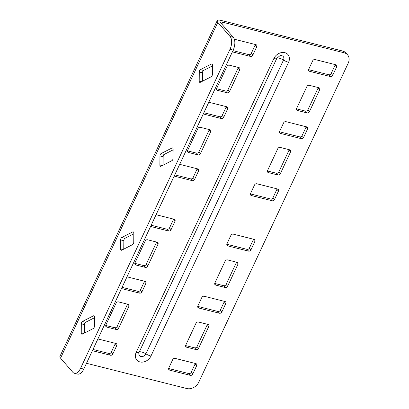 <?xml version="1.0" encoding="UTF-8"?>
<svg xmlns="http://www.w3.org/2000/svg" width="409" height="409" viewBox="0 0 409 409"><rect width="100%" height="100%" fill="white"/><g stroke="black" fill="none" stroke-linecap="round" stroke-linejoin="round"><path stroke-width="0.61" d="M81.647 322.399A1.938 1.022 -75.9 0 0 81.314 323.846L81.248 332.9A1.938 1.022 -75.9 0 0 81.872 334.219A1.938 1.022 -75.9 0 0 82.332 334.153L93.313 328.524A1.938 1.022 -75.9 0 0 94.428 326.152L94.494 317.093A1.938 1.022 -75.9 0 0 93.871 315.774A1.938 1.022 -75.9 0 0 93.41 315.845L82.429 321.469A1.938 1.022 -75.9 0 0 81.647 322.399M94.489 317.732L85.624 322.277A1.938 1.022 -75.9 0 0 84.842 323.202A1.938 1.022 -75.9 0 0 84.51 324.649L84.448 333.069M120.967 238.457A1.938 1.022 -75.9 0 0 120.635 239.904L120.568 248.963A1.938 1.022 -75.9 0 0 121.192 250.282A1.938 1.022 -75.9 0 0 121.652 250.211L132.634 244.587A1.938 1.022 -75.9 0 0 133.748 242.21L133.815 233.156A1.938 1.022 -75.9 0 0 133.191 231.837A1.938 1.022 -75.9 0 0 132.731 231.903L121.749 237.532A1.938 1.022 -75.9 0 0 120.967 238.457M133.809 233.795L124.944 238.335A1.938 1.022 -75.9 0 0 124.162 239.26A1.938 1.022 -75.9 0 0 123.835 240.707L123.769 249.127M199.607 70.578A1.938 1.022 -75.9 0 0 199.275 72.025L199.209 81.079A1.938 1.022 -75.9 0 0 199.832 82.398A1.938 1.022 -75.9 0 0 200.292 82.332L211.274 76.708A1.938 1.022 -75.9 0 0 212.389 74.331L212.455 65.271A1.938 1.022 -75.9 0 0 211.831 63.957A1.938 1.022 -75.9 0 0 211.371 64.024L200.39 69.648A1.938 1.022 -75.9 0 0 199.607 70.578M212.45 65.91L203.585 70.455A1.938 1.022 -75.9 0 0 202.803 71.381A1.938 1.022 -75.9 0 0 202.475 72.828L202.409 81.248M160.287 154.515A1.938 1.022 -75.9 0 0 159.955 155.962L159.888 165.021A1.938 1.022 -75.9 0 0 160.512 166.34A1.938 1.022 -75.9 0 0 160.972 166.269L171.954 160.645A1.938 1.022 -75.9 0 0 173.068 158.273L173.135 149.213A1.938 1.022 -75.9 0 0 172.511 147.894A1.938 1.022 -75.9 0 0 172.051 147.966L161.069 153.59A1.938 1.022 -75.9 0 0 160.287 154.515M173.13 149.852L164.265 154.392A1.938 1.022 -75.9 0 0 163.482 155.323A1.938 1.022 -75.9 0 0 163.155 156.77L163.089 165.185M216.744 88.288A1.938 1.549 139 0 0 216.877 89.96A1.938 1.549 139 0 0 217.557 90.369L227.148 92.782A1.938 1.549 139 0 0 229.531 91.504L239.756 69.678A1.938 1.549 139 0 0 239.623 68.006A1.938 1.549 139 0 0 238.943 67.597L229.352 65.184A1.938 1.549 139 0 0 226.969 66.462L216.744 88.288M296.653 108.4A1.938 1.549 139 0 0 296.786 110.072A1.938 1.549 139 0 0 297.466 110.481L307.052 112.894A1.938 1.549 139 0 0 309.439 111.616L319.659 89.791A1.938 1.549 139 0 0 319.526 88.119A1.938 1.549 139 0 0 318.846 87.71L309.26 85.297A1.938 1.549 139 0 0 306.878 86.575L296.653 108.4M330.339 76.529A1.938 1.549 139 0 0 332.727 75.251L336.658 66.856A1.938 1.549 139 0 0 336.525 65.184A1.938 1.549 139 0 0 335.845 64.775L315.068 59.545A1.938 1.549 139 0 0 312.686 60.823L308.754 69.218A1.938 1.549 139 0 0 308.887 70.89A1.938 1.549 139 0 0 309.567 71.299L330.339 76.529L328.805 74.76A1.938 1.549 139 0 0 331.193 73.487L335.124 65.092A1.938 1.549 139 0 0 335.273 64.632M301.244 138.646A1.938 1.549 139 0 0 303.626 137.368L307.558 128.973A1.938 1.549 139 0 0 307.425 127.301A1.938 1.549 139 0 0 306.75 126.892L285.973 121.662A1.938 1.549 139 0 0 283.585 122.94L279.654 131.335A1.938 1.549 139 0 0 279.792 133.007A1.938 1.549 139 0 0 280.467 133.416L301.244 138.646L299.71 136.877A1.938 1.549 139 0 0 302.093 135.599L306.024 127.209A1.938 1.549 139 0 0 306.177 126.749M232.373 51.871L250.436 56.416A1.938 1.549 139 0 0 252.818 55.138L256.75 46.744A1.938 1.549 139 0 0 256.617 45.072A1.938 1.549 139 0 0 255.937 44.663L235.165 39.433A1.938 1.549 139 0 0 234.393 39.422M97.899 338.943L115.957 343.488A1.938 1.549 -41 0 1 116.637 343.897A1.938 1.549 -41 0 1 116.769 345.569L112.838 353.964A1.938 1.549 -41 0 1 110.456 355.242L92.393 350.697M195.865 363.606A1.938 1.549 -41 0 1 196.54 364.01A1.938 1.549 -41 0 1 196.678 365.687L192.741 374.077A1.938 1.549 -41 0 1 190.359 375.355L169.582 370.125A1.938 1.549 -41 0 1 168.907 369.721A1.938 1.549 -41 0 1 168.774 368.044L172.705 359.649A1.938 1.549 -41 0 1 175.088 358.376L195.865 363.606M86.493 363.289L186.857 388.55A9.698 7.735 139 0 0 198.779 382.17L348.197 63.196A9.698 7.735 139 0 0 347.532 54.826A9.698 7.735 139 0 0 344.138 52.787L222.685 22.219A3.88 1.14 25.1 0 0 220.707 22.337A3.88 1.14 25.1 0 0 221.018 23.18L233.288 37.311A9.698 5.112 104.1 0 1 233.191 50.123L229.996 49.32A9.698 5.112 -75.9 0 0 230.093 36.508L233.288 37.311M156.09 214.715L174.152 219.26A1.938 1.549 -41 0 1 174.832 219.669A1.938 1.549 -41 0 1 174.965 221.341L171.034 229.735A1.938 1.549 -41 0 1 168.646 231.008L150.589 226.463M233.283 234.142L254.061 239.372A1.938 1.549 -41 0 1 254.735 239.781A1.938 1.549 -41 0 1 254.868 241.453L250.937 249.848A1.938 1.549 -41 0 1 248.554 251.126L227.777 245.896A1.938 1.549 -41 0 1 227.102 245.487A1.938 1.549 -41 0 1 226.964 243.815L230.896 235.42A1.938 1.549 -41 0 1 233.283 234.142M204.188 296.259L224.96 301.489A1.938 1.549 -41 0 1 225.64 301.898A1.938 1.549 -41 0 1 225.773 303.57L221.842 311.965A1.938 1.549 -41 0 1 219.454 313.238L198.682 308.013A1.938 1.549 -41 0 1 198.002 307.604A1.938 1.549 -41 0 1 197.869 305.927L201.801 297.537A1.938 1.549 -41 0 1 204.188 296.259M126.995 276.827L145.057 281.377A1.938 1.549 -41 0 1 145.732 281.781A1.938 1.549 -41 0 1 145.865 283.457L141.933 291.852A1.938 1.549 -41 0 1 139.551 293.125L121.488 288.58M134.96 262.88L145.185 241.054A1.938 1.549 -41 0 1 147.567 239.781L157.158 242.194A1.938 1.549 -41 0 1 157.833 242.603A1.938 1.549 -41 0 1 157.966 244.275L147.746 266.101A1.938 1.549 -41 0 1 145.359 267.374L135.773 264.96A1.938 1.549 -41 0 1 135.093 264.557A1.938 1.549 -41 0 1 134.96 262.88M185.768 345.109L195.993 323.284A1.938 1.549 -41 0 1 198.375 322.011L207.966 324.424A1.938 1.549 -41 0 1 208.641 324.833A1.938 1.549 -41 0 1 208.774 326.505L198.554 348.33A1.938 1.549 -41 0 1 196.167 349.603L186.581 347.19A1.938 1.549 -41 0 1 185.901 346.786A1.938 1.549 -41 0 1 185.768 345.109M214.863 282.992L225.088 261.172A1.938 1.549 -41 0 1 227.476 259.894L237.062 262.307A1.938 1.549 -41 0 1 237.741 262.716A1.938 1.549 -41 0 1 237.874 264.388L227.649 286.213A1.938 1.549 -41 0 1 225.267 287.491L215.676 285.078A1.938 1.549 -41 0 1 215.001 284.669A1.938 1.549 -41 0 1 214.863 282.992M105.865 324.997L116.084 303.171A1.938 1.549 -41 0 1 118.472 301.898L128.058 304.311A1.938 1.549 -41 0 1 128.738 304.715A1.938 1.549 -41 0 1 128.871 306.392L118.646 328.217A1.938 1.549 -41 0 1 116.263 329.49L106.672 327.077A1.938 1.549 -41 0 1 105.997 326.668A1.938 1.549 -41 0 1 105.865 324.997M272.143 200.758A1.938 1.549 139 0 0 274.531 199.485L278.463 191.09A1.938 1.549 139 0 0 278.33 189.418A1.938 1.549 139 0 0 277.65 189.009L256.878 183.779A1.938 1.549 139 0 0 254.49 185.057L250.559 193.447A1.938 1.549 139 0 0 250.691 195.124A1.938 1.549 139 0 0 251.371 195.533L272.143 200.758L270.61 198.994A1.938 1.549 139 0 0 272.997 197.716L276.929 189.321A1.938 1.549 139 0 0 277.082 188.866M174.178 176.1L192.24 180.645A1.938 1.549 139 0 0 194.623 179.372L198.554 170.977A1.938 1.549 139 0 0 198.421 169.3A1.938 1.549 139 0 0 197.746 168.897L179.684 164.346M203.278 113.983L221.335 118.528A1.938 1.549 139 0 0 223.723 117.255L227.655 108.86A1.938 1.549 139 0 0 227.522 107.189A1.938 1.549 139 0 0 226.842 106.78L208.779 102.235M187.649 150.4A1.938 1.549 139 0 0 187.782 152.076A1.938 1.549 139 0 0 188.462 152.48L198.048 154.893A1.938 1.549 139 0 0 200.436 153.62L210.655 131.795A1.938 1.549 139 0 0 210.523 130.123A1.938 1.549 139 0 0 209.848 129.714L200.257 127.301A1.938 1.549 139 0 0 197.874 128.574L187.649 150.4M267.552 170.512A1.938 1.549 139 0 0 267.69 172.189A1.938 1.549 139 0 0 268.365 172.598L277.956 175.011A1.938 1.549 139 0 0 280.339 173.733L290.564 151.908A1.938 1.549 139 0 0 290.431 150.236A1.938 1.549 139 0 0 289.751 149.827L280.165 147.414A1.938 1.549 139 0 0 277.777 148.692L267.552 170.512M127.49 304.168A1.938 1.549 -41 0 1 127.337 304.623L117.112 326.448A1.938 1.549 -41 0 1 114.73 327.727L105.711 325.457M236.489 262.164A1.938 1.549 -41 0 1 236.341 262.624L226.116 284.444A1.938 1.549 -41 0 1 223.733 285.722L214.715 283.452M207.394 324.281A1.938 1.549 -41 0 1 207.245 324.736L197.02 346.561A1.938 1.549 -41 0 1 194.633 347.839L185.62 345.569M156.586 242.051A1.938 1.549 -41 0 1 156.432 242.506L146.212 264.332A1.938 1.549 -41 0 1 143.825 265.61L134.806 263.34M144.484 281.234A1.938 1.549 -41 0 1 144.331 281.689L140.399 290.083A1.938 1.549 -41 0 1 138.017 291.361L122.071 287.343M224.393 301.346A1.938 1.549 -41 0 1 224.239 301.801L220.308 310.196A1.938 1.549 -41 0 1 217.92 311.474L197.716 306.387M253.488 239.229A1.938 1.549 -41 0 1 253.335 239.689L249.403 248.079A1.938 1.549 -41 0 1 247.021 249.357L226.816 244.27M173.58 219.117A1.938 1.549 -41 0 1 173.431 219.572L169.5 227.966A1.938 1.549 -41 0 1 167.112 229.244L151.166 225.231M344.138 52.787L342.609 51.023L221.151 20.45A7.756 2.275 25.1 0 0 217.194 20.695A7.756 2.275 25.1 0 0 217.823 22.372L230.093 36.508M342.609 51.023A9.698 7.735 -41 0 1 345.999 53.063L347.532 54.826M195.292 363.458A1.938 1.549 -41 0 1 195.144 363.918L191.207 372.313A1.938 1.549 -41 0 1 188.825 373.591L168.62 368.504M115.389 343.345A1.938 1.549 -41 0 1 115.236 343.805L111.304 352.2A1.938 1.549 -41 0 1 108.922 353.473L92.971 349.46M250.405 193.907L270.61 198.994M232.951 50.634L248.902 54.648A1.938 1.549 139 0 0 251.284 53.369L255.216 44.98A1.938 1.549 139 0 0 255.369 44.52M174.761 174.868L190.706 178.881A1.938 1.549 139 0 0 193.089 177.603L197.02 169.208A1.938 1.549 139 0 0 197.174 168.753M279.505 131.79L299.71 136.877M203.856 112.751L219.802 116.764A1.938 1.549 139 0 0 222.189 115.486L226.121 107.092A1.938 1.549 139 0 0 226.269 106.637M308.601 69.678L328.805 74.76M187.496 150.86L196.514 153.13A1.938 1.549 139 0 0 198.902 151.851L209.122 130.026A1.938 1.549 139 0 0 209.275 129.571M296.499 108.855L305.518 111.125A1.938 1.549 139 0 0 307.905 109.852L318.125 88.027A1.938 1.549 139 0 0 318.279 87.567M267.404 170.972L276.423 173.242A1.938 1.549 139 0 0 278.805 171.964L289.03 150.144A1.938 1.549 139 0 0 289.178 149.684M216.596 88.743L225.615 91.013A1.938 1.549 139 0 0 227.997 89.735L238.222 67.914A1.938 1.549 139 0 0 238.37 67.454M217.194 20.695L59.908 356.454A7.756 2.275 25.1 0 0 60.542 358.136L72.812 372.267A9.698 5.112 -75.9 0 0 74.377 373.279A9.698 5.112 -75.9 0 0 80.578 368.289L229.996 49.32M80.578 368.289L83.773 369.097L233.191 50.123M83.773 369.097A9.698 5.112 104.1 0 1 77.572 374.082L74.377 373.279M288.575 62.26A8.942 7.132 139 0 0 284.833 52.669A8.942 7.132 139 0 0 273.841 58.553L136.217 352.343A8.942 7.132 139 0 0 139.96 361.939A8.942 7.132 139 0 0 150.952 356.055L288.575 62.26A5.818 1.708 25.1 0 1 283.509 60.046A4.847 1.421 -154.9 0 0 276.816 58.349A5.818 1.708 -154.9 0 1 276.806 58.369L279.899 55.742A4.064 3.241 -41 0 1 283.258 56.57A4.064 3.241 -41 0 1 283.509 60.046L145.89 353.836A4.064 3.241 -41 0 1 140.936 356.52A4.064 3.241 -41 0 1 139.147 352.246L139.147 352.246A4.064 3.241 -41 0 1 139.183 352.169A5.818 1.708 25.1 0 0 139.193 352.149L276.801 58.38M84.51 324.649L81.314 323.846M123.835 240.707L120.635 239.904M202.475 72.828L199.275 72.025M163.155 156.77L159.955 155.962M221.806 24.085L222.685 22.219M116.769 345.569L115.236 343.805M112.838 353.964L111.304 352.2M110.456 355.242L108.922 353.473M196.678 365.687L195.144 363.918M192.741 374.077L191.207 372.313M190.359 375.355L188.825 373.591M169.582 370.125L168.595 368.99M60.542 358.136L217.823 22.372M174.965 221.341L173.431 219.572M168.646 231.008L167.112 229.244M171.034 229.735L169.5 227.966M254.868 241.453L253.335 239.689M227.777 245.896L226.791 244.761M248.554 251.126L247.021 249.357M250.937 249.848L249.403 248.079M225.773 303.57L224.239 301.801M198.682 308.013L197.695 306.873M219.454 313.238L217.92 311.474M221.842 311.965L220.308 310.196M145.865 283.457L144.331 281.689M139.551 293.125L138.017 291.361M141.933 291.852L140.399 290.083M135.773 264.96L134.786 263.825M145.359 267.374L143.825 265.61M147.746 266.101L146.212 264.332M157.966 244.275L156.432 242.506M186.581 347.19L185.594 346.055M196.167 349.603L194.633 347.839M198.554 348.33L197.02 346.561M208.774 326.505L207.245 324.736M215.676 285.078L214.689 283.938M225.267 287.491L223.733 285.722M227.649 286.213L226.116 284.444M237.874 264.388L236.341 262.624M106.672 327.077L105.686 325.942M116.263 329.49L114.73 327.727M118.646 328.217L117.112 326.448M128.871 306.392L127.337 304.623M274.531 199.485L272.997 197.716M278.463 191.09L276.929 189.321M251.371 195.533L250.385 194.393M250.436 56.416L248.902 54.648M252.818 55.138L251.284 53.369M256.75 46.744L255.216 44.98M192.24 180.645L190.706 178.881M194.623 179.372L193.089 177.603M198.554 170.977L197.02 169.208M303.626 137.368L302.093 135.599M307.558 128.973L306.024 127.209M280.467 133.416L279.48 132.281M221.335 118.528L219.802 116.764M223.723 117.255L222.189 115.486M227.655 108.86L226.121 107.092M332.727 75.251L331.193 73.487M336.658 66.856L335.124 65.092M309.567 71.299L308.58 70.164M188.462 152.48L187.475 151.345M198.048 154.893L196.514 153.13M200.436 153.62L198.902 151.851M210.655 131.795L209.122 130.026M297.466 110.481L296.479 109.346M307.052 112.894L305.518 111.125M309.439 111.616L307.905 109.852M319.659 89.791L318.125 88.027M268.365 172.598L267.379 171.458M277.956 175.011L276.423 173.242M280.339 173.733L278.805 171.964M290.564 151.908L289.03 150.144M217.557 90.369L216.571 89.228M227.148 92.782L225.615 91.013M229.531 91.504L227.997 89.735M239.756 69.678L238.222 67.914M139.203 352.129A4.847 1.421 -154.9 0 1 145.89 353.836A5.818 1.708 -154.9 0 0 150.952 356.055M136.217 352.343A5.818 1.708 25.1 0 0 139.188 352.164L139.147 352.246M139.188 352.164L276.806 58.369A5.818 1.708 -154.9 0 1 273.841 58.553M162.25 165.614L159.888 165.021M164.265 154.392L161.069 153.59M172.884 148.176L172.051 147.966M201.571 81.677L199.209 81.079M203.585 70.455L200.39 69.648M212.205 64.233L211.371 64.024M122.93 249.556L120.568 248.963M124.944 238.335L121.749 237.532M133.564 232.113L132.731 231.903M83.61 333.499L81.248 332.9M85.624 322.277L82.429 321.469M94.244 316.055L93.41 315.845"/></g></svg>
